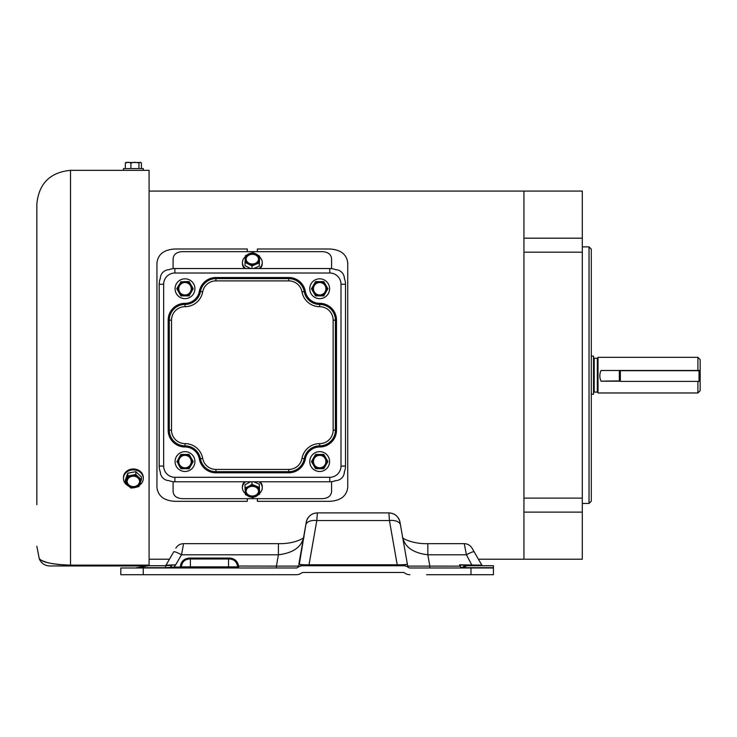 <?xml version="1.0" encoding="UTF-8"?>
<svg xmlns="http://www.w3.org/2000/svg" width="737" height="737" viewBox="0 0 737 737"><rect width="100%" height="100%" fill="white"/><g stroke="black" fill="none" stroke-linecap="round" stroke-linejoin="round"><path stroke-width="1.11" d="M397.225 565.73L397.225 564.772L399.482 564.8C404.493 564.763 407.11 564.45 407.331 563.879L399.979 522.183L407.727 566.117L407.331 563.879L403.203 565.73A8.982 8.982 0 0 1 408.593 567.527A2.248 2.248 0 0 0 409.938 567.978L470.971 567.978L470.971 574.713L426.603 574.713M309.024 565.73L309.024 564.772L306.767 564.8C301.755 564.763 299.139 564.45 298.918 563.879L306.27 522.183L299.305 564.321A8.982 6.043 -170 0 0 298.522 566.117L276.412 566.117L276.412 567.978M482.836 565.73A1.124 1.124 0 0 1 481.869 565.168L459.602 564.8L461.003 567.978A1.124 0.673 -90 0 0 461.519 567.564L459.87 566.053L459.602 564.8L460.892 564.947A7.858 1.594 131.2 0 0 459.87 566.053L459.722 566.062M229.668 558.066L229.668 558.996L189.262 558.996C184.526 559.494 181.91 562.11 181.403 566.854A1.124 1.124 0 0 1 180.289 567.978L180.289 567.048L181.403 566.854L237.526 566.854A7.858 7.858 0 0 0 229.668 558.996C234.044 559.383 236.641 561.732 237.48 566.044L237.526 566.854A1.124 1.124 0 0 0 238.65 567.978L238.595 566.117C237.646 561.198 234.661 558.508 229.668 558.066L189.262 558.066C183.845 558.637 180.86 561.631 180.289 567.048L174.061 567.048L175.701 564.8L165.696 565.73L149.086 565.73L149.086 170.33L143.291 170.33L143.291 168.561L123.448 168.561L123.448 170.33L143.291 170.33M183.412 544.726L181.477 554.795L175.701 564.8L166.341 565.187A1.124 1.078 -90 0 1 165.429 565.73L148.791 565.73L135.23 567.978M481.169 563.962L472.039 548.153A8.982 8.982 0 0 0 464.264 543.666L466.41 554.795L472.187 565.73M474.186 551.866A8.982 1.354 150 0 0 466.41 554.795L427.838 554.795C413.365 553.036 404.972 547.25 402.669 537.457L402.66 537.42C400.679 537.448 411.909 544.201 427.838 543.666L427.838 554.795L429.828 566.117L407.727 566.117L408.593 567.527M276.412 574.713L296.311 574.713A8.982 8.982 0 0 0 301.7 572.916A2.248 2.248 0 0 1 303.045 572.465L306.325 572.465M173.95 564.892L166.018 565.168L166.719 563.962M165.429 565.73L165.696 567.693L138.768 567.693M470.971 574.713L493.412 574.713L493.412 565.73L474.416 565.73M493.412 565.73L467.912 565.73L460.892 564.947M481.869 565.168L478.433 559.217L582.304 559.217L582.304 512.123L523.943 512.123L523.943 559.217L523.943 498.12L582.304 498.12L582.304 512.123M169.455 565.196A7.858 1.059 39.4 0 1 172.283 567.158L165.696 567.978M409.938 574.713A8.982 8.982 0 0 1 404.549 572.916A2.248 2.248 0 0 0 403.203 572.465A2.248 2.248 0 0 1 404.549 572.916L404.539 572.907M296.311 574.713L143.245 574.713L143.245 567.978L120.804 567.978L120.804 574.713L143.245 574.713M403.203 572.465L303.045 572.465M403.203 565.73L303.045 565.73L299.305 564.321M297.951 567.269A2.248 2.248 0 0 1 296.311 567.978A2.248 2.248 0 0 0 297.656 567.527A8.982 8.982 0 0 1 303.045 565.73M296.311 567.978L143.245 567.978M237.48 566.044L276.412 566.117L278.411 554.795L278.411 543.666C297.223 544.063 306.242 536.186 303.589 537.42L303.58 537.457C301.304 547.241 292.911 553.017 278.411 554.795L181.477 554.795A8.982 1.354 -150 0 0 173.702 551.866L166.018 565.168A1.124 1.124 0 0 1 165.042 565.73M472.039 548.153L478.976 560.166M493.412 567.978L470.971 567.978M400.486 525.039A11.221 6.375 170 0 0 389.431 520.543L316.818 520.543L317.352 512.888L388.896 512.888L389.431 520.543L397.225 564.772L309.024 564.772L316.818 520.543A11.221 6.375 -170 0 0 305.763 525.039M317.325 512.943A11.221 11.184 -170 0 0 306.27 522.183C307.725 516.407 311.429 513.302 317.352 512.888M388.896 512.888C394.82 513.302 398.514 516.407 399.979 522.183A11.221 11.184 170 0 0 388.924 512.943M174.061 567.978L174.061 567.048L165.696 567.693M298.522 566.117L297.665 567.518M459.906 566.136L429.828 566.117L429.828 567.978M408.298 567.269A2.248 2.248 0 0 0 409.938 567.978M406.944 564.321A8.982 6.043 -10 0 1 407.727 566.117M181.403 566.854A7.858 7.858 0 0 1 189.262 558.996A7.858 7.858 0 0 0 181.403 566.854M467.912 565.73A7.858 5.887 90 0 0 464.015 567.693L461.519 567.564M466.143 565.684A7.858 6.716 119 0 0 462.099 567.647A1.124 0.82 -90 0 1 461.519 567.978M172.283 567.158L172.136 567.978M149.086 191.095L523.943 191.095L523.943 238.189L582.304 238.189L582.304 498.12M582.304 238.189L582.304 191.095L523.943 191.095L523.943 498.12L523.943 252.192L582.304 252.192M149.086 559.217L169.455 559.217M591.286 249.115L591.286 501.197L589.038 503.435L589.038 246.877L591.286 249.115M173.103 481.676L173.103 491.653C173.628 495.946 176.622 498.276 182.076 498.663L322.594 498.663C328.048 498.286 331.042 495.955 331.576 491.653L331.576 481.676M173.103 268.637L173.103 258.659C173.637 254.357 176.631 252.026 182.076 251.649L322.594 251.649C328.057 252.036 331.051 254.366 331.576 258.659L331.576 268.637M341.001 284.252L345.496 284.252A15.717 15.717 0 0 0 344.363 278.411A15.717 15.717 0 0 1 345.496 284.252L345.496 466.07L341.001 466.07A11.221 11.221 0 0 1 329.78 477.29L174.899 477.29A11.221 11.221 0 0 1 163.669 466.07L163.669 284.252A11.221 11.221 0 0 1 174.899 273.022L329.78 273.022A11.221 11.221 0 0 1 341.001 284.252L341.001 466.07M174.899 273.022L174.899 268.535A15.717 15.717 0 0 0 169.059 269.659A15.717 15.717 0 0 1 174.899 268.535L329.78 268.535A15.717 15.717 0 0 1 335.621 269.659A15.717 15.717 0 0 0 329.78 268.535L329.78 273.022M215.923 280.88L215.923 278.632A15.717 15.717 0 0 0 200.455 291.539A15.717 15.717 0 0 1 215.923 278.632L288.757 278.632A15.717 15.717 0 0 1 304.215 291.539A15.717 15.717 0 0 0 319.683 304.445A15.717 15.717 0 0 1 335.39 320.162L335.39 430.15L333.142 430.15A13.469 13.469 0 0 1 319.683 443.619A17.955 17.955 0 0 0 302.013 458.368A13.469 13.469 0 0 1 288.757 469.432L215.923 469.432A13.469 13.469 0 0 1 202.666 458.368A17.955 17.955 0 0 0 184.996 443.619A13.469 13.469 0 0 1 171.528 430.15L171.528 320.162A13.469 13.469 0 0 1 184.996 306.693A17.955 17.955 0 0 0 202.666 291.944A13.469 13.469 0 0 1 215.923 280.88L288.757 280.88A13.469 13.469 0 0 1 302.013 291.944A17.955 17.955 0 0 0 319.683 306.693A13.469 13.469 0 0 1 333.142 320.162L333.142 430.15M163.669 284.252L159.183 284.252A15.717 15.717 0 0 1 160.307 278.411A15.717 15.717 0 0 0 159.183 284.252L159.183 466.07L163.669 466.07M171.528 320.162L169.289 320.162A15.717 15.717 0 0 1 184.996 304.445A15.717 15.717 0 0 0 200.455 291.539A15.717 15.717 0 0 1 184.996 304.445A15.717 15.717 0 0 0 169.289 320.162L169.289 430.15L171.528 430.15M174.899 477.29L174.899 481.777A15.717 15.717 0 0 1 169.059 480.653A15.717 15.717 0 0 0 174.899 481.777L329.78 481.777A15.717 15.717 0 0 0 335.621 480.653A15.717 15.717 0 0 1 329.78 481.777L329.78 477.29M215.923 469.432L215.923 471.68A15.717 15.717 0 0 1 200.455 458.773A15.717 15.717 0 0 0 215.923 471.68L288.757 471.68A15.717 15.717 0 0 0 304.215 458.773A15.717 15.717 0 0 1 319.683 445.867A15.717 15.717 0 0 0 335.39 430.15L336.514 430.15L336.514 320.162A16.831 16.831 0 0 0 319.683 303.331A14.593 14.593 0 0 1 305.321 291.345A16.831 16.831 0 0 0 288.757 277.517L215.923 277.517A16.831 16.831 0 0 0 199.359 291.345A14.593 14.593 0 0 1 184.996 303.331A16.831 16.831 0 0 0 168.165 320.162L168.165 430.15A16.831 16.831 0 0 0 184.996 446.99A14.593 14.593 0 0 1 199.359 458.976A16.831 16.831 0 0 0 215.923 472.804L288.757 472.804A16.831 16.831 0 0 0 305.321 458.976A14.593 14.593 0 0 1 319.683 446.99A16.831 16.831 0 0 0 336.514 430.15M344.363 471.901A15.717 15.717 0 0 0 345.496 466.07A15.717 15.717 0 0 1 344.363 471.901M160.307 471.901A15.717 15.717 0 0 1 159.183 466.07A15.717 15.717 0 0 0 160.307 471.901M169.289 430.15A15.717 15.717 0 0 0 184.996 445.867A15.717 15.717 0 0 1 200.455 458.773A15.717 15.717 0 0 0 184.996 445.867A15.717 15.717 0 0 1 169.289 430.15L168.165 430.15M257.388 498.663L257.388 501.326L329.78 501.326C340.687 500.653 346.676 496.019 347.735 487.406L347.735 262.906C346.694 254.311 340.715 249.677 329.78 248.995L257.388 248.995L257.388 251.649M247.291 251.649L247.291 248.995L174.899 248.995C163.992 249.659 158.004 254.302 156.944 262.906L156.944 487.406C157.976 496.001 163.964 500.635 174.899 501.326L247.291 501.326L247.291 498.663M169.289 269.659A8.982 8.982 0 0 0 160.307 278.632M160.307 471.68A8.982 8.982 0 0 0 169.289 480.653M335.39 480.653A8.982 8.982 0 0 0 344.372 471.68M344.372 278.632A8.982 8.982 0 0 0 335.39 269.659M319.683 294.975A6.237 6.237 0 0 1 313.446 288.738A6.237 6.237 0 0 1 319.683 282.501A6.237 6.237 0 0 1 325.911 288.738A6.237 6.237 0 0 1 319.683 294.975M319.683 298.66A9.922 9.922 0 0 0 329.596 288.738A9.922 9.922 0 0 0 319.683 278.816A9.922 9.922 0 0 0 309.761 288.738A9.922 9.922 0 0 0 319.683 298.66M319.683 295.869A7.13 7.13 0 0 0 325.846 285.173A7.13 7.13 0 0 0 313.511 285.173A7.13 7.13 0 0 0 319.683 295.869L323.792 295.869L327.91 288.738L323.792 281.608L315.565 281.608L311.447 288.738L315.565 295.869L319.683 295.869L315.565 295.869L314.441 293.925M311.631 288.416L313.511 292.303M323.792 281.608L315.565 281.608L313.511 285.173M323.792 295.869L327.91 288.738M319.683 467.811A6.237 6.237 0 0 1 313.446 461.574A6.237 6.237 0 0 1 319.683 455.337A6.237 6.237 0 0 1 325.911 461.574A6.237 6.237 0 0 1 319.683 467.811M319.683 471.496A9.922 9.922 0 0 0 329.596 461.574A9.922 9.922 0 0 0 319.683 451.652A9.922 9.922 0 0 0 309.761 461.574A9.922 9.922 0 0 0 319.683 471.496M319.683 468.704A7.13 7.13 0 0 0 325.846 458.018A7.13 7.13 0 0 0 313.511 458.018A7.13 7.13 0 0 0 319.683 468.704L323.792 468.704L327.91 461.574L323.792 454.453L315.565 454.453L311.447 461.574L315.565 468.704L323.792 468.704L325.846 465.139M311.447 461.574L315.565 468.704M315.565 454.453L313.511 458.018M184.996 455.337A6.237 6.237 0 0 1 191.233 461.574A6.237 6.237 0 0 1 184.996 467.811A6.237 6.237 0 0 1 178.759 461.574A6.237 6.237 0 0 1 184.996 455.337M184.996 451.652A9.922 9.922 0 0 0 175.074 461.574A9.922 9.922 0 0 0 184.996 471.496A9.922 9.922 0 0 0 194.918 461.574A9.922 9.922 0 0 0 184.996 451.652M190.238 456.387L189.114 454.453L184.996 454.453A7.13 7.13 0 0 0 178.824 465.139A7.13 7.13 0 0 0 191.169 465.139A7.13 7.13 0 0 0 184.996 454.453L180.887 454.453L176.954 461.896M189.298 468.382L193.223 461.574L189.114 454.453L184.996 454.453M192.108 463.518L193.223 461.574M176.954 461.261L180.887 468.704L189.114 468.704L191.169 465.139M178.824 465.139L180.887 468.704L184.996 468.704M180.887 454.453L178.824 458.018M184.996 282.501A6.237 6.237 0 0 1 191.233 288.738A6.237 6.237 0 0 1 184.996 294.975A6.237 6.237 0 0 1 178.759 288.738A6.237 6.237 0 0 1 184.996 282.501M184.996 278.816A9.922 9.922 0 0 0 175.074 288.738A9.922 9.922 0 0 0 184.996 298.66A9.922 9.922 0 0 0 194.918 288.738A9.922 9.922 0 0 0 184.996 278.816M189.298 295.546L193.223 288.738L189.114 281.608L184.996 281.608A7.13 7.13 0 0 0 178.824 292.303A7.13 7.13 0 0 0 191.169 292.303A7.13 7.13 0 0 0 184.996 281.608L180.703 281.93M181.072 281.608L176.954 289.061M178.824 285.173L176.769 288.738L180.887 295.869L189.114 295.869L193.048 288.416M191.169 285.173L189.114 281.608L184.996 281.608M178.824 292.303L180.887 295.869M36.85 445.857L36.85 204.002C38.849 183.55 50.07 172.329 70.522 170.33L70.522 565.141L67.684 565.104M128.699 170.33L138.049 170.33M36.85 363.507L36.85 295.454M36.85 504.725L36.85 362.816M36.85 493.486L36.85 497.991M36.85 287.522L36.85 256.835M36.85 460.017L36.85 457.548M64.902 565.012L62.442 564.874M59.918 564.671L52.124 563.621M50.217 563.234L49.287 563.022M49.241 563.013L47.011 562.432M46.993 562.432L43.594 561.281M43.391 561.198L41.456 560.304M40.719 559.899L39.31 558.941L36.85 546.31M146.589 565.952L49.711 565.952L70.522 565.952L70.522 565.141C38.407 563.934 40.71 558.37 39.31 558.941C40.701 558.388 38.536 563.952 70.522 565.141L149.086 565.141M700.15 359.601L700.15 370.398L697.902 370.49L697.902 357.344L598.02 357.344L598.02 392.978L697.902 392.978L697.902 381.388M593.525 394.221L593.525 356.082L591.286 356.082M620.351 381.186L601.042 381.186C599.43 377.666 599.43 374.092 601.042 370.49L697.902 370.49M700.15 370.398L700.15 390.73L697.902 392.978M620.351 380.974L619.338 380.974A33.672 1.354 0 0 0 601.042 381.186M700.15 380.974L699.026 380.974M699.026 381.14L700.15 381.093M255.693 254.633A6.237 5.076 180 0 1 258.576 258.908A6.237 5.076 180 0 1 255.334 263.367A6.237 5.076 180 0 1 248.986 263.192A6.237 5.076 180 0 1 246.103 258.908A6.237 5.076 180 0 1 249.346 254.458A6.237 5.076 180 0 1 255.693 254.633M246.112 259.138A6.237 5.076 180 0 1 255.693 255.085A6.237 5.076 180 0 1 258.567 259.138M245.329 256.835A9.922 8.079 0 0 0 242.418 262.556L242.418 263.579A9.922 8.079 0 0 0 244.509 268.535M242.418 262.556A9.922 8.079 0 0 0 245.679 268.535M256.172 254.016A7.13 5.804 0 0 0 249.051 253.758A7.13 5.804 0 0 0 245.218 258.65A7.13 5.804 0 0 0 248.498 263.8A7.13 5.804 0 0 0 255.619 264.058A7.13 5.804 0 0 0 259.461 259.166A7.13 5.804 0 0 0 256.172 254.016L252.708 252.588L245.403 255.675L245.034 262.363L251.971 265.974L259.277 262.888L259.645 256.19L256.172 254.016M259 268.535A9.922 8.079 0 0 0 262.261 262.556A9.922 8.079 0 0 0 259.645 257.084M253.648 268.535L259.277 266.158L259.645 256.19M245.034 262.363L245.034 265.642L250.608 268.535M260.17 268.535A9.922 8.079 0 0 0 262.261 263.579L262.261 262.556M259.277 266.158L259.277 262.888M251.971 268.535L251.971 265.974M125.907 162.49L140.841 162.49M130.91 168.561L130.91 162.932L134.926 162.287L138.943 162.932L140.168 162.287L141.403 162.932L141.403 168.561M138.943 168.561L138.943 162.932M125.336 168.561L125.336 162.932L128.127 162.287L130.91 162.932M126.571 162.287L125.336 162.932M140.168 162.287L141.403 162.932M248.986 487.129A6.237 5.076 0 0 1 255.334 486.954A6.237 5.076 0 0 1 258.576 491.404A6.237 5.076 0 0 1 255.693 495.679A6.237 5.076 0 0 1 249.346 495.854A6.237 5.076 0 0 1 246.103 491.404A6.237 5.076 0 0 1 248.986 487.129M258.567 491.174A6.237 5.076 0 0 1 255.693 495.227A6.237 5.076 0 0 1 246.112 491.174M244.509 481.777A9.922 8.079 180 0 0 242.418 486.733L242.418 487.765A9.922 8.079 180 0 0 245.329 493.477M245.679 481.777A9.922 8.079 180 0 0 242.418 487.765M248.498 486.512A7.13 5.804 180 0 0 245.218 491.662A7.13 5.804 180 0 0 249.051 496.554A7.13 5.804 180 0 0 256.172 496.296A7.13 5.804 180 0 0 259.461 491.146A7.13 5.804 180 0 0 255.619 486.254A7.13 5.804 180 0 0 248.498 486.512L245.034 487.949L245.403 494.638L252.708 497.724L259.645 494.122L259.277 487.424L251.971 484.338L248.498 486.512M259.645 493.228A9.922 8.079 180 0 0 262.261 487.765A9.922 8.079 180 0 0 259 481.777M250.608 481.777L245.034 484.679L245.034 487.949M259.645 494.122L259.277 484.154L253.648 481.777M262.261 487.765L262.261 486.733A9.922 8.079 180 0 0 260.17 481.777M251.971 481.777L251.971 484.338M259.277 484.154L259.277 487.424M134.733 486.862A6.237 5.399 0 0 1 127.133 481.593A6.237 5.399 0 0 1 132.006 476.323A6.237 5.399 0 0 1 139.606 481.593A6.237 5.399 0 0 1 134.733 486.862M139.606 481.39A6.237 5.399 0 0 1 134.733 486.466A6.237 5.399 0 0 1 127.142 481.39M139.486 485.213A9.922 8.595 180 0 0 143.291 478.451L143.291 477.567A9.922 8.595 180 0 0 131.204 469.183A9.922 8.595 180 0 0 123.448 477.567L123.448 478.451A9.922 8.595 180 0 0 128.072 485.72M143.291 478.451A9.922 8.595 180 0 0 131.204 470.068A9.922 8.595 180 0 0 123.448 478.451M134.926 487.608A7.13 6.172 180 0 0 140.168 483.435A7.13 6.172 180 0 0 138.611 477.41A7.13 6.172 180 0 0 131.812 475.568A7.13 6.172 180 0 0 126.571 479.75A7.13 6.172 180 0 0 128.127 485.766A7.13 6.172 180 0 0 134.926 487.608L138.943 486.512L141.403 479.713L135.829 474.471L127.796 476.028L125.336 482.827L130.91 488.069L134.926 487.608M141.403 479.713L141.403 476.894L135.829 471.652L127.796 473.209L125.336 480.008L125.336 482.827M127.796 473.209L127.796 476.028M135.829 471.652L135.829 474.471M699.026 370.444L699.026 381.388L620.351 381.388L620.351 370.49M699.026 370.702L620.351 370.702M399.482 564.8A2.248 0.544 -90 0 0 399.924 565.73M306.767 564.8A2.248 0.544 -90 0 1 306.325 565.73M481.547 565.187A1.124 1.078 -90 0 0 482.459 565.73M190.386 567.978L190.386 558.996M228.544 567.978L228.544 558.996M237.526 566.854A1.124 1.124 0 0 0 238.65 567.978M189.262 558.066L189.262 558.996M493.412 567.693L464.015 567.693A1.124 0.838 -90 0 1 463.453 567.978M288.757 280.88L288.757 278.632A15.717 15.717 0 0 1 304.215 291.539A15.717 15.717 0 0 0 319.683 304.445A15.717 15.717 0 0 1 335.39 320.162L333.142 320.162M305.321 291.345L302.013 291.944M319.683 303.331L319.683 306.693M335.39 320.162L336.514 320.162M288.757 278.632L288.757 277.517M215.923 278.632L215.923 277.517M199.359 291.345L202.666 291.944M184.996 303.331L184.996 306.693M169.289 320.162L168.165 320.162M288.757 469.432L288.757 471.68A15.717 15.717 0 0 0 304.215 458.773A15.717 15.717 0 0 1 319.683 445.867A15.717 15.717 0 0 0 335.39 430.15M305.321 458.976L302.013 458.368M319.683 446.99L319.683 443.619M288.757 471.68L288.757 472.804M215.923 471.68L215.923 472.804M199.359 458.976L202.666 458.368M184.996 446.99L184.996 443.619M597.348 358.256L597.348 392.075L594.197 392.075L594.197 358.237L593.525 357.565M619.338 380.974L619.338 370.49M278.411 543.666L183.614 543.666C180.224 543.777 177.635 545.269 175.839 548.153M464.264 543.666L427.838 543.666M582.304 246.877L589.038 246.877M582.304 503.435L589.038 503.435M127.759 170.33L70.522 170.33M39.31 558.941C41.355 563.39 44.819 565.73 49.711 565.952M700.15 359.582L697.902 357.344M593.525 394.24L591.286 394.24M594.197 358.237L597.348 358.237L598.02 357.565M597.348 392.075L598.02 392.747M594.197 392.075L593.525 392.747"/></g></svg>
